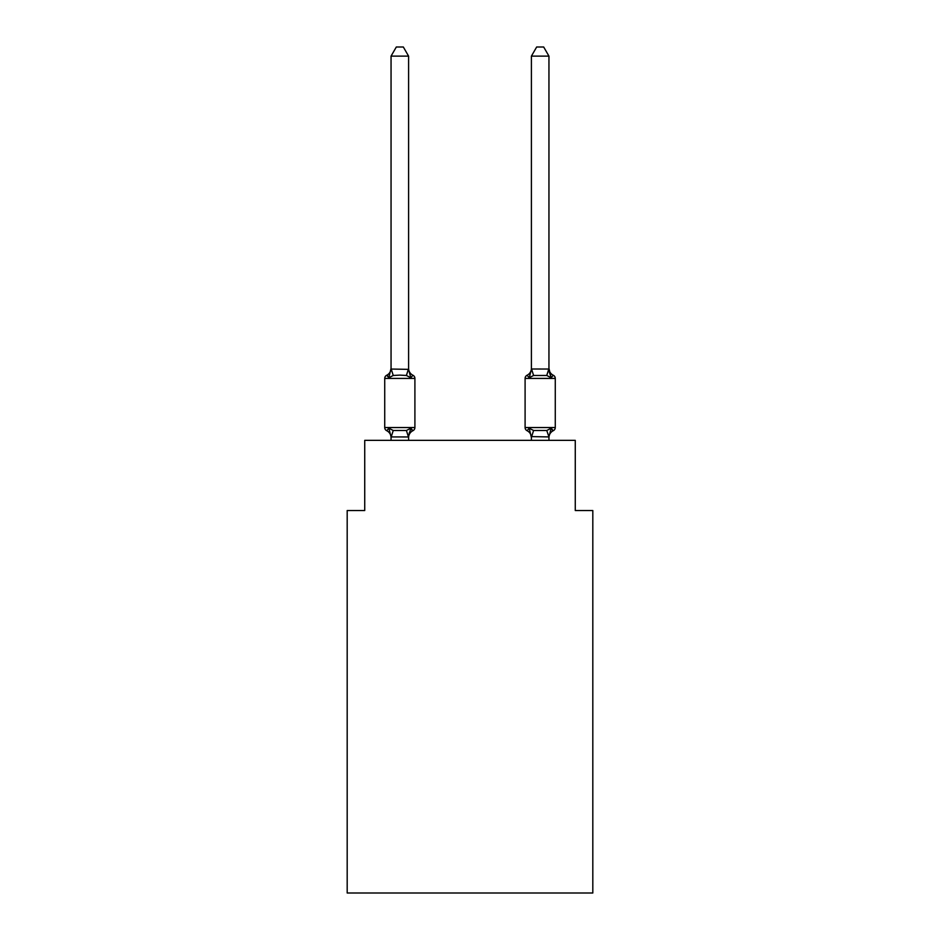 <?xml version="1.0" encoding="UTF-8"?>
<svg xmlns="http://www.w3.org/2000/svg" width="940" height="940" viewBox="0 0 940 940"><rect width="100%" height="100%" fill="white"/><g stroke="black" fill="none" stroke-linecap="round" stroke-linejoin="round"><path stroke-width="1.41" d="M592.811 893L592.811 510.526L575.268 510.526L575.268 440.355L364.732 440.355L364.732 510.526L347.189 510.526L347.189 893L592.811 893M548.948 56.118L543.684 47L536.67 47L531.405 56.118L548.948 56.118L548.948 368.315A7.72 7.72 0 0 0 553.296 375.26L551.145 377.727L553.296 375.26A3.513 3.513 0 0 1 555.27 378.421L555.27 427.547A3.513 3.513 0 0 1 553.296 430.696L551.145 428.229L553.296 430.696L551.145 428.229L553.296 430.696L551.145 428.229L553.296 430.696L551.145 428.229L553.296 430.696L552.25 430.179M548.948 440.355L548.948 436.924L531.405 436.606L531.405 437.64L529.208 428.229L527.058 430.696A7.72 7.72 0 0 1 531.405 437.64A7.72 7.72 0 0 0 527.058 430.696A7.72 7.72 0 0 1 531.405 437.64A7.72 7.72 0 0 0 527.058 430.696A7.72 7.72 0 0 1 531.405 437.64A7.72 7.72 0 0 0 527.058 430.696L529.208 428.229L527.058 430.696A7.72 7.72 0 0 1 531.405 437.64A7.72 7.72 0 0 0 527.058 430.696L529.208 428.229L527.058 430.696A7.72 7.72 0 0 1 531.405 437.64A7.72 7.72 0 0 0 527.058 430.696L529.208 428.229L527.058 430.696L529.208 428.229L527.058 430.696L529.208 428.229L527.058 430.696L529.208 428.229L533.591 430.485L546.763 430.485L551.145 428.229L553.296 430.696A3.513 3.513 0 0 0 555.27 427.547A3.513 3.513 0 0 1 553.296 430.696A3.513 3.513 0 0 0 555.27 427.547A3.513 3.513 0 0 1 553.296 430.696A3.513 3.513 0 0 0 555.27 427.547A3.513 3.513 0 0 1 553.296 430.696A3.513 3.513 0 0 0 555.27 427.547A3.513 3.513 0 0 1 553.296 430.696A3.513 3.513 0 0 0 555.27 427.547L525.096 427.547A3.513 3.513 0 0 0 527.058 430.696L529.208 428.229M548.948 437.64L548.948 436.606L548.948 437.64A7.72 7.72 0 0 1 553.296 430.696M548.948 368.315L551.145 377.727L549.312 371.993L551.145 377.727L549.312 371.993L551.145 377.727L549.312 371.993L551.145 377.727L549.312 371.993L551.145 377.727L549.312 371.993L551.145 377.727L546.763 375.471L533.591 375.471L529.208 377.727L530.031 374.954L529.208 377.727L527.058 375.26L529.208 377.727L527.058 375.26L529.208 377.727L527.058 375.26L529.208 377.727L527.058 375.26L529.208 377.727L527.058 375.26L529.208 377.727L527.058 375.26L529.208 377.727L530.031 374.954L529.208 377.727L530.031 374.954L529.208 377.727L530.031 374.954L529.208 377.727L527.058 375.26L529.208 377.727L530.031 374.954L529.208 377.727L527.058 375.26A3.513 3.513 0 0 0 525.096 378.421L525.096 427.547M412.237 430.403L410.792 428.229L412.942 430.696L410.792 428.229L412.942 430.696L410.792 428.229L412.942 430.696L410.792 428.229L412.942 430.696L410.792 428.229L412.942 430.696L410.792 428.229L412.942 430.696L410.792 428.229L408.454 436.959L391.052 436.924L388.855 428.229L386.704 430.696A3.513 3.513 0 0 1 384.73 427.547A3.513 3.513 0 0 0 386.704 430.696A3.513 3.513 0 0 1 384.73 427.547A3.513 3.513 0 0 0 386.704 430.696A3.513 3.513 0 0 1 384.73 427.547A3.513 3.513 0 0 0 386.704 430.696L388.855 428.229L386.704 430.696A3.513 3.513 0 0 1 384.73 427.547A3.513 3.513 0 0 0 386.704 430.696L388.855 428.229L386.704 430.696A3.513 3.513 0 0 1 384.73 427.547A3.513 3.513 0 0 0 386.704 430.696A3.513 3.513 0 0 1 384.73 427.547A3.513 3.513 0 0 0 386.704 430.696L388.855 428.229L386.704 430.696A3.513 3.513 0 0 1 384.73 427.547A3.513 3.513 0 0 0 386.704 430.696L388.855 428.229L386.704 430.696A3.513 3.513 0 0 1 384.73 427.547A3.513 3.513 0 0 0 386.704 430.696L388.855 428.229L386.704 430.696A3.513 3.513 0 0 1 384.73 427.547A3.513 3.513 0 0 0 386.704 430.696A3.513 3.513 0 0 1 384.73 427.547A3.513 3.513 0 0 0 386.704 430.696L388.855 428.229L386.704 430.696L388.855 428.229L386.704 430.696L388.855 428.229L393.237 430.485L406.409 430.485L410.792 428.229L412.942 430.696L411.873 430.168M408.595 437.64A7.72 7.72 0 0 1 412.942 430.696A3.513 3.513 0 0 0 414.904 427.547L414.904 378.421A3.513 3.513 0 0 0 412.942 375.26L410.792 377.727L412.942 375.26A3.513 3.513 0 0 1 414.904 378.421A3.513 3.513 0 0 0 412.942 375.26L410.792 377.727L412.942 375.26A3.513 3.513 0 0 1 414.904 378.421A3.513 3.513 0 0 0 412.942 375.26L410.792 377.727L412.942 375.26A3.513 3.513 0 0 1 414.904 378.421A3.513 3.513 0 0 0 412.942 375.26L410.792 377.727L412.942 375.26A3.513 3.513 0 0 1 414.904 378.421A3.513 3.513 0 0 0 412.942 375.26L410.792 377.727L412.942 375.26A3.513 3.513 0 0 1 414.904 378.421A3.513 3.513 0 0 0 412.942 375.26L410.792 377.727L406.409 375.471L399.817 375.119L393.237 375.471L388.855 377.727L386.704 375.26L387.703 375.741M408.595 56.118L391.052 56.118L396.316 47L403.331 47L408.595 56.118L408.595 369.361L410.792 377.727L412.942 375.26A7.72 7.72 0 0 1 408.595 368.315M388.855 377.727L391.052 368.315A7.72 7.72 0 0 1 386.704 375.26L388.855 377.727L386.704 375.26A3.513 3.513 0 0 0 384.73 378.421L384.73 427.547L414.904 427.547M391.052 436.606L391.052 437.64A7.72 7.72 0 0 0 386.704 430.696M408.595 436.606L409.417 432.471L408.595 436.606M391.052 56.118L391.052 369.044L408.595 369.361M531.405 440.355L531.405 436.606M531.405 368.315L531.405 369.361L531.405 368.315A7.72 7.72 0 0 1 527.058 375.26L529.208 377.727L531.547 368.997L548.948 369.044M408.595 440.355L408.595 436.924M391.052 440.355L391.052 436.924M531.405 56.118L531.405 369.044M551.145 428.229L548.948 436.924L546.763 430.485M414.904 378.421L384.73 378.421M393.237 430.485L391.193 436.959M406.409 430.485L408.454 436.959M391.193 368.997L393.237 375.471M408.454 368.997L406.409 375.471M555.27 378.421L525.096 378.421M531.547 436.959L533.591 430.485M546.763 375.471L548.807 368.997M533.591 375.471L531.547 368.997"/></g></svg>
